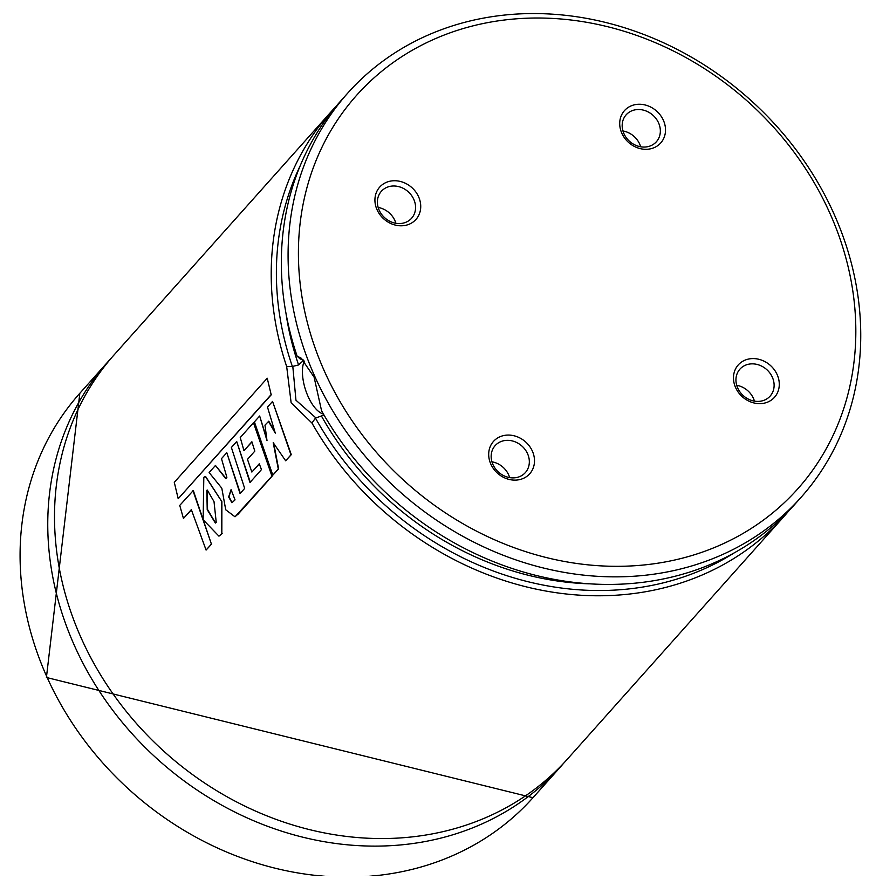 <?xml version="1.0" encoding="UTF-8"?>
<svg xmlns="http://www.w3.org/2000/svg" width="876" height="876" viewBox="0 0 876 876"><rect width="100%" height="100%" fill="white"/><g stroke="black" fill="none" stroke-linecap="round" stroke-linejoin="round"><path stroke-width="1.31" d="M663.384 120.286A24.298 21.035 41.7 0 0 623.865 111.34A24.298 21.035 41.7 0 0 640.586 148.712A24.298 21.035 41.7 0 0 663.384 120.286M777.154 374.621A24.298 21.035 -138.3 0 1 754.356 403.048A24.298 21.035 -138.3 0 1 737.636 365.664A24.298 21.035 -138.3 0 1 777.154 374.621M377.052 209.758A24.298 21.035 -138.3 0 1 399.85 181.332A24.298 21.035 -138.3 0 1 416.571 218.715A24.298 21.035 -138.3 0 1 377.052 209.758M490.823 464.094A24.298 21.035 41.7 0 0 530.341 473.051A24.298 21.035 41.7 0 0 513.621 435.668A24.298 21.035 41.7 0 0 490.823 464.094M324.394 371.161A295.584 255.858 41.7 0 0 805.175 480.103A295.584 255.858 41.7 0 0 601.746 25.316A295.584 255.858 41.7 0 0 324.394 371.161M314.769 376.351A303.687 262.866 41.7 0 0 800.971 497.437A303.687 262.866 41.7 0 0 749.44 99.097A303.687 262.866 41.7 0 0 347.838 92.998A303.687 262.866 41.7 0 0 314.769 376.351M347.838 92.998L341.082 100.565A303.687 262.866 41.7 0 0 297.128 356.149L301.158 358.164L314.09 377.107L321.58 410.822A303.687 262.866 41.7 0 0 794.225 505.003L800.971 497.437M303.205 359.948L300.052 358.897L297.128 356.149M300.139 165.925A299.636 259.362 41.7 0 0 292.365 366.475L298.585 364.964L303.589 360.343M324 415.06L315.459 418.093A299.636 259.362 41.7 0 0 733.913 553.085M315.459 418.093L311.944 423.042A303.687 262.866 41.7 0 0 784.097 516.347A303.687 262.866 41.7 0 0 789.057 510.588M336.121 106.314A303.687 262.866 41.7 0 0 330.964 111.909A303.687 262.866 41.7 0 0 286.682 366.573L292.365 366.475M311.944 423.042L291.139 402.818L286.682 366.573M330.964 111.909L114.263 354.692A303.687 262.866 41.7 0 0 81.194 638.046A303.687 262.866 41.7 0 0 567.396 759.131L784.097 516.347M110.923 358.514A303.687 262.866 41.7 0 0 107.507 362.259A303.687 262.866 41.7 0 0 74.449 645.612A303.687 262.866 41.7 0 0 560.651 766.697A303.687 262.866 41.7 0 0 563.98 762.876M304.279 361.076A30.364 13.501 -107.4 0 0 308.067 396.434A30.364 13.501 -107.4 0 0 323.441 414.096M292.836 366.759L295.957 400.222L315.59 417.622M492.936 464.521A20.247 17.52 41.7 0 0 525.348 472.602A20.247 17.52 41.7 0 0 521.91 446.037A20.247 17.52 41.7 0 0 495.137 445.632A20.247 17.52 41.7 0 0 492.936 464.521M509.657 477.617A20.247 17.52 41.7 0 0 491.929 461.794M379.166 210.185A20.247 17.52 -138.3 0 1 381.367 191.296A20.247 17.52 -138.3 0 1 408.15 191.702A20.247 17.52 -138.3 0 1 411.578 218.266A20.247 17.52 -138.3 0 1 379.166 210.185M378.169 207.459A20.247 17.52 -138.3 0 1 395.886 223.281M772.336 377.217A20.247 17.52 -138.3 0 1 770.135 396.105A20.247 17.52 -138.3 0 1 743.363 395.7A20.247 17.52 -138.3 0 1 739.924 369.146A20.247 17.52 -138.3 0 1 772.336 377.217M736.716 385.309A20.247 17.52 -138.3 0 1 753.437 398.394A20.247 17.52 -138.3 0 1 754.444 401.12M658.566 122.881A20.247 17.52 41.7 0 0 626.154 114.811A20.247 17.52 41.7 0 0 629.592 141.364A20.247 17.52 41.7 0 0 656.365 141.77A20.247 17.52 41.7 0 0 658.566 122.881M640.674 146.785A20.247 17.52 41.7 0 0 639.666 144.058A20.247 17.52 41.7 0 0 622.956 130.973M268.428 421.279L275.283 433.127L267.498 407.088L272.556 401.416L290.974 454.808L285.653 460.765L273.213 442.709L278.294 469.021L272.808 475.153L254.401 421.904L259.657 416.001L267.016 440.683L264.979 425.145L268.779 421.181L274.757 431.583M266.731 438.657L259.657 416.001M273.542 442.577L278.612 468.868L272.808 475.153M272.556 401.416L291.292 454.655L285.653 460.765M231.067 489.618L235.042 499.878L231.932 502.747L228.647 496.966L231.067 489.618M232.096 502.66L228.986 496.834L231.1 489.706M237.692 514.431L234.976 516.774L225.734 509.777L221.803 488.184L209.123 472.558L215.463 465.463L225.745 478.657L226.873 477.332L221.486 458.641L226.785 452.706L240.068 493.56L244.667 488.425L231.384 447.472L236.706 441.515L249.978 482.468L261.464 469.591L259.263 463.787L251.872 472.055L247.481 459.352L254.806 451.14L251.883 441.756L243.955 450.647L240.243 437.551L253.471 422.725L271.943 476.128L235.129 516.698M253.471 422.725L271.943 476.128M272.261 475.986L238.009 514.278M251.949 441.975L243.955 450.647M259.329 463.951L251.872 472.055M250.306 482.326L236.706 441.515M240.407 493.429L226.785 452.706M226.096 478.548L215.463 465.463M215.529 522.961L207.557 509.558L207.294 490.056L214.018 501.62L216.23 522.326L215.365 523.049L207.218 509.679L206.824 490.297M221.54 501.784L221.836 533.736L218.923 536.145L203.144 519.72L203.812 477.31L205.4 476.5L221.88 501.663L221.836 533.736M205.586 476.456L221.88 501.663M222.165 533.583L219.088 536.068M192.95 490.604L211.412 544.095L206.09 550.062L191.34 509.624L183.456 518.461L179.744 505.408L193.311 490.516L211.412 544.095M191.406 509.843L183.456 518.461M211.74 543.941L206.09 550.062M267.224 378.213L271.155 394.583L178.2 498.729L174.291 482.337L267.224 378.213L271.155 394.583M271.505 394.507L178.2 498.729M302.505 359.642A288.5 249.726 41.7 0 0 303.063 361.328M321.339 415.826A292.551 253.23 41.7 0 0 589.241 583.832M285.959 313.148A292.551 253.23 41.7 0 0 298.585 364.964M107.507 362.259L79.836 393.269A303.687 262.866 41.7 0 0 46.767 676.622A303.687 262.866 41.7 0 0 532.969 797.707L560.651 766.697M532.969 797.707L46.417 677.476L79.836 393.269M301.793 358.678L301.158 358.196"/></g></svg>
